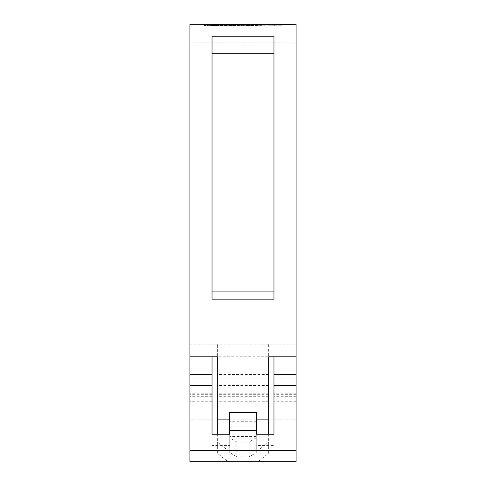 <?xml version="1.0" encoding="UTF-8"?>
<svg xmlns="http://www.w3.org/2000/svg" width="486" height="486" viewBox="0 0 486 486"><rect width="100%" height="100%" fill="white"/><g stroke="black" fill="none" stroke-linecap="round" stroke-linejoin="round"><path stroke-width="0.36" stroke-dasharray="2.43 1.82" d="M273.97 291.898L212.03 291.898L212.03 299.139L273.97 299.139L273.97 36.225L273.97 53.691L273.97 36.225L212.03 36.225L212.03 53.691L273.97 53.691M212.03 291.898L212.03 53.691M189.905 461.7L189.905 24.3M296.096 461.7L296.096 24.3M273.97 378.138L273.97 401.278L273.97 374.597L273.97 378.138L296.096 378.138L296.096 401.278L296.096 378.138M273.97 356.791L273.97 445.449L256.274 445.449L256.274 434.247L256.274 445.449M212.03 434.247L212.03 344.131L273.97 344.131M212.03 378.138L212.03 401.278L212.03 374.597L212.03 378.138L189.905 378.138L189.905 401.278L189.905 378.138M217.339 394.322L217.339 419.861L217.339 393.18L217.339 394.322L268.661 394.322L268.661 419.861L268.661 394.322M280.975 24.3L268.308 24.3M262.926 25.193L265.441 25.187L264.797 25.187L264.797 24.312L265.441 24.3L265.441 25.187L262.926 25.193L262.926 24.409M222.448 24.3L221.707 24.324M211.58 24.3L204.084 24.452L204.114 25.406L205.681 25.776L205.681 24.889L204.114 24.525L204.114 25.406L204.557 25.29L204.557 24.409M205.681 24.889L215.687 24.403M261.304 25.193L207.644 25.746L209.679 26.007L209.679 25.12L207.644 24.95L208.901 24.719L263.248 24.3L263.248 25.187L263.953 25.187L261.304 25.193L261.304 24.306M207.644 24.95L207.644 25.843L207.644 24.95M209.679 25.12L237.472 25.084L264.755 24.306L264.755 25.223L263.953 25.187M263.953 24.3L264.755 24.306L264.755 25.223L262.094 25.339L262.094 24.452M217.339 442.023L217.339 453.225L227.958 461.7L227.958 450.498L217.339 442.023L217.339 344.131L217.339 356.791L268.661 356.791L268.661 344.131L296.096 344.131M229.726 445.449L229.726 434.247L229.726 445.449L212.03 445.449M217.339 344.131L189.905 344.131M268.661 442.023L258.042 450.498L258.042 461.7L268.661 453.225L268.661 344.131M212.03 344.131L212.03 356.791M273.97 434.247L273.97 445.449M217.339 453.225L217.339 434.247M258.042 461.7L227.958 461.7M268.661 453.225L268.661 434.247M258.042 450.498L227.958 450.498M256.274 412.438L256.274 437.74L249.197 442.005L249.197 456.834L256.274 452.569L256.274 431.021L229.726 431.021L229.726 452.569L236.804 456.834L236.804 442.005L229.726 437.74L229.726 452.569M249.197 456.834L236.804 456.834M249.197 442.005L236.804 442.005M229.726 412.438L229.726 437.74M256.274 452.569L256.274 437.74M281.704 25.211L267.579 25.211L281.704 25.211L281.704 24.324M274.639 25.223L274.639 24.336L274.651 25.205L280.683 25.211L268.6 25.211L274.651 25.205M274.639 25.442L274.639 24.555M267.579 25.211L267.579 24.324M268.6 25.211L268.6 24.324L279.802 24.3M269.481 24.3L268.6 24.324M280.683 25.211L280.683 24.324M212.704 24.81L212.704 25.697L214.144 25.849L218.032 25.928L218.032 25.041M205.681 25.776L222.448 25.187L218.032 25.928M222.448 25.187L204.557 25.29M211.574 25.187L215.687 24.993M212.765 24.847L212.765 25.655L215.687 25.193M208.901 25.479L208.901 24.592M223.062 25.205L223.062 24.318M225.99 24.373L225.99 25.193L230.516 25.187L224.453 25.248L234.872 25.333L233.329 25.667L222.697 25.545L220.917 25.977L234.61 26.116L234.61 25.229M235.874 25.193L240.388 25.284L234.61 26.116M240.509 24.367L240.388 25.284L240.388 24.397M230.516 25.187L234.872 25.187M220.917 25.977L220.917 25.09M222.697 25.545L222.697 25.114M233.329 25.667L233.329 25.223M224.453 25.248L224.453 24.361M238.511 25.199L238.511 24.75M249.713 25.709L248.182 26.104L250.8 26.086L256.748 25.217L243.601 25.211L239.009 26.135L249.713 25.709L249.713 25.205M239.009 26.135L239.009 25.242M248.176 25.217L248.176 24.33M246.833 25.387L246.833 24.829M256.748 25.217L256.748 24.336M250.8 26.086L250.8 25.193M248.182 26.104L248.182 25.217M245.296 25.715L245.296 24.829M243.711 26.129L243.711 25.236M259.342 25.211L256.474 25.393L259.342 25.211L259.342 24.324M256.474 25.393L256.474 24.507M257.847 25.217L257.847 24.5M257.878 25.387L257.878 24.5M261.96 25.199L259.087 25.369L261.96 25.199L261.96 24.312M259.087 25.369L259.087 24.482M260.551 25.205L260.551 24.458M260.435 25.357L260.435 24.47M263.837 25.266L263.837 24.385M261.693 25.327L261.693 24.44M208.901 25.606L208.901 24.719M262.094 25.339L231.871 26.056L209.679 26.007M277.135 24.3L271.158 24.343L277.111 24.324L274.517 24.3L274.517 25.187L277.111 25.211L271.158 25.223L278.302 25.211L274.517 25.187M272.956 24.3L271.899 24.3M274.56 25.187L274.56 24.3M271.158 25.193L271.158 24.306M272.348 25.193L272.348 24.306M274.645 25.284L274.645 24.397M272.348 25.223L272.348 24.343M271.158 25.223L271.158 24.343M274.572 25.315L274.572 24.428M296.096 394.322L273.97 394.322M212.03 394.322L189.905 394.322M268.661 378.138L217.339 378.138M256.274 441.92L229.726 441.92M296.096 396.691L273.97 396.691M212.03 396.691L189.905 396.691M268.661 396.691L217.339 396.691M268.661 385.489L217.339 385.489M256.274 436.568L229.726 436.568M256.274 421.739L229.726 421.739M274.639 25.393L274.639 24.507M214.144 25.849L214.144 24.962M206.787 25.217L206.787 24.33M206.088 25.679L206.088 24.792M237.362 25.916L237.362 25.029M234.319 26.116L234.319 25.229M252.908 25.928L252.908 25.041M263.041 25.296L263.041 24.409M208.184 25.916L208.184 25.029M215.529 26.129L215.529 25.236M231.871 26.056L231.871 25.163M237.472 25.971L237.472 25.084M246.584 25.788L246.584 24.901M255.721 25.551L255.721 24.665M258.564 25.223L258.564 24.336M252.617 25.321L252.617 24.434M250.436 25.357L250.436 24.47M245.175 25.442L245.175 24.555M238.76 25.533L238.76 24.646M232.982 25.606L232.982 24.719M229.222 25.637L229.222 24.75M218.354 25.679L218.354 24.792M277.111 25.211L277.111 24.324L277.111 25.211M278.302 25.211L278.302 24.324M296.096 42.883L189.905 42.883M296.096 401.278L273.97 401.278M212.03 401.278L189.905 401.278M256.274 419.861L229.726 419.861M231.336 24.3L230.516 24.3M296.096 419.861L273.97 419.861M212.03 419.861L189.905 419.861M268.661 401.278L217.339 401.278M212.03 393.18L189.905 393.18M296.096 393.18L273.97 393.18M268.661 393.18L217.339 393.18M268.661 374.597L217.339 374.597M280.975 25.187L279.802 25.187M269.481 25.187L268.308 25.187M203.999 24.482L203.999 25.369M207.534 24.901L207.534 25.788M265.022 24.318L265.022 25.205M277.135 25.187L271.899 25.187"/><path stroke-width="0.73" d="M273.97 53.691L212.03 53.691M217.339 434.247L217.339 356.791L212.03 356.791L212.03 434.247L229.726 434.247L229.726 412.438L256.274 412.438L256.274 434.247L273.97 434.247L273.97 356.791L268.661 356.791L268.661 419.861L256.274 419.861M189.905 450.498L189.905 461.7L296.096 461.7L296.096 450.498L189.905 450.498L189.905 24.3L215.687 24.312L212.698 24.81M296.096 450.498L296.096 356.791L268.661 356.791M262.926 24.409L296.096 24.3L296.096 356.791M273.97 222.078L273.97 299.139L212.03 299.139L212.03 36.225L273.97 36.225L273.97 222.078M217.339 356.791L189.905 356.791M262.926 24.312L264.797 24.3M261.96 24.312L259.087 24.482L261.96 24.312M259.342 24.324L256.474 24.507L259.342 24.324M245.296 24.829L239.009 25.242L243.601 24.324L256.748 24.336L250.8 25.193L245.296 24.829M240.509 24.367L234.61 25.229L220.917 25.09L222.697 24.658L234.872 24.452L222.448 24.3L218.032 25.041L212.765 24.847M240.388 24.397L225.99 24.373M215.687 24.403L221.707 24.324M231.336 24.3L265.198 24.3M212.03 291.898L273.97 291.898M268.661 434.247L268.661 419.861M256.274 434.247L256.274 431.021M229.726 434.247L229.726 431.021M274.651 24.318L269.481 24.3L274.651 24.318M215.687 24.993L215.687 24.312M234.872 25.187L235.874 25.193M222.697 25.114L222.697 24.658M233.329 25.223L233.329 24.78M234.872 25.223L234.872 24.452M238.511 24.75L238.511 24.312M243.601 24.324L243.82 25.211M246.833 24.829L246.833 24.507M251.213 25.187L251.213 24.507M252.52 25.102L252.52 24.336M249.713 25.205L249.713 24.822M274.517 24.3L272.348 24.306M212.03 385.489L189.905 385.489M296.096 385.489L273.97 385.489M256.274 430.718L229.726 430.718M229.726 419.861L217.339 419.861M212.03 374.597L189.905 374.597M296.096 374.597L273.97 374.597"/></g></svg>
